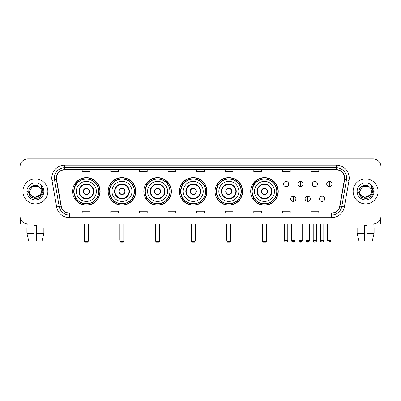 <?xml version="1.0" encoding="UTF-8"?>
<svg xmlns="http://www.w3.org/2000/svg" width="401" height="401" viewBox="0 0 401 401"><rect width="100%" height="100%" fill="white"/><g stroke="black" fill="none" stroke-linecap="round" stroke-linejoin="round"><path stroke-width="0.6" d="M250.685 191.397A13.779 13.779 0 0 0 264.465 205.182A13.779 13.779 0 0 0 278.244 191.397A13.779 13.779 0 0 0 264.465 177.618A13.779 13.779 0 0 0 250.685 191.397M215.061 191.397A13.779 13.779 0 0 0 228.841 205.182A13.779 13.779 0 0 0 242.62 191.397A13.779 13.779 0 0 0 228.841 177.618A13.779 13.779 0 0 0 215.061 191.397M179.437 191.397A13.779 13.779 0 0 0 193.222 205.182A13.779 13.779 0 0 0 207.001 191.397A13.779 13.779 0 0 0 193.222 177.618A13.779 13.779 0 0 0 179.437 191.397M143.819 191.397A13.779 13.779 0 0 0 157.598 205.182A13.779 13.779 0 0 0 171.377 191.397A13.779 13.779 0 0 0 157.598 177.618A13.779 13.779 0 0 0 143.819 191.397M108.195 191.397A13.779 13.779 0 0 0 121.974 205.182A13.779 13.779 0 0 0 135.759 191.397A13.779 13.779 0 0 0 121.974 177.618A13.779 13.779 0 0 0 108.195 191.397M72.571 191.397A13.779 13.779 0 0 0 86.355 205.182A13.779 13.779 0 0 0 100.135 191.397A13.779 13.779 0 0 0 86.355 177.618A13.779 13.779 0 0 0 72.571 191.397M75.879 198.42A12.611 12.611 0 0 1 75.879 184.38M111.498 198.42A12.611 12.611 0 0 1 111.498 184.38M147.122 198.42A12.611 12.611 0 0 1 147.122 184.38M182.746 198.42A12.611 12.611 0 0 1 182.746 184.38M218.365 198.42A12.611 12.611 0 0 1 218.365 184.38M253.988 198.42A12.611 12.611 0 0 1 253.988 184.38M20.05 166.696L20.05 216.099A7.799 7.799 0 0 0 27.849 223.903L373.151 223.903A7.799 7.799 0 0 0 380.95 216.099L380.95 166.696A7.799 7.799 0 0 0 373.151 158.896L27.849 158.896A7.799 7.799 0 0 0 20.05 166.696L20.05 216.099M22.912 191.397A12.481 12.481 0 0 0 35.393 203.878A12.481 12.481 0 0 0 47.869 191.397A12.481 12.481 0 0 0 35.393 178.921A12.481 12.481 0 0 0 22.912 191.397A12.481 12.481 0 0 0 35.393 203.878A12.481 12.481 0 0 0 47.869 191.397A12.481 12.481 0 0 0 35.393 178.921A12.481 12.481 0 0 0 22.912 191.397M353.131 191.397A12.481 12.481 0 0 0 365.607 203.878A12.481 12.481 0 0 0 378.088 191.397A12.481 12.481 0 0 0 365.607 178.921A12.481 12.481 0 0 0 353.131 191.397A12.481 12.481 0 0 0 365.607 203.878A12.481 12.481 0 0 0 378.088 191.397A12.481 12.481 0 0 0 365.607 178.921A12.481 12.481 0 0 0 353.131 191.397M56.451 178.139A8.321 8.321 0 0 1 64.772 169.818L336.228 169.818A8.321 8.321 0 0 1 344.424 179.583L339.747 206.104A8.321 8.321 0 0 1 331.552 212.981L69.448 212.981A8.321 8.321 0 0 1 61.253 206.104L56.576 179.583A8.321 8.321 0 0 1 56.451 178.139M56.245 178.139A8.526 8.526 0 0 0 56.376 179.618L61.052 206.139A8.526 8.526 0 0 0 69.448 213.187L331.552 213.187A8.526 8.526 0 0 0 339.948 206.139L344.624 179.618A8.526 8.526 0 0 0 336.228 169.608L64.772 169.608A8.526 8.526 0 0 0 56.245 178.139M51.97 180.395A13.002 13.002 0 0 1 64.772 165.137L336.228 165.137A13.002 13.002 0 0 1 349.03 180.395L344.354 206.916A13.002 13.002 0 0 1 331.552 217.663L69.448 217.663A13.002 13.002 0 0 1 56.646 206.916L51.97 180.395L54.531 179.944A10.401 10.401 0 0 1 64.772 167.738L336.228 167.738A10.401 10.401 0 0 1 346.469 179.944L341.792 206.465A10.401 10.401 0 0 1 331.552 215.061L69.448 215.061A10.401 10.401 0 0 1 59.208 206.465L54.531 179.944A10.401 10.401 0 0 1 54.371 178.139M373.151 158.896L27.849 158.896M27.965 228.064L27.849 223.903L373.151 223.903L373.035 228.064M380.95 216.099L380.95 166.696M339.948 206.139L341.792 206.465L346.469 179.944L349.03 180.395M196.6 169.818L196.6 171.578L204.4 171.578L204.4 169.818M167.999 169.818L167.999 171.578L175.798 171.578L175.798 169.818M139.398 169.818L139.398 171.578L147.197 171.578L147.197 169.818M110.796 169.818L110.796 171.578L118.596 171.578L118.596 169.818M82.195 169.818L82.195 171.578L89.994 171.578L89.994 169.818M225.202 169.818L225.202 171.578L233.001 171.578L233.001 169.818M253.803 169.818L253.803 171.578L261.602 171.578L261.602 169.818M282.404 169.818L282.404 171.578L290.204 171.578L290.204 169.818M311.006 169.818L311.006 171.578L318.805 171.578L318.805 169.818M204.4 212.981L204.4 211.222L196.6 211.222L196.6 212.981M175.798 212.981L175.798 211.222L167.999 211.222L167.999 212.981M147.197 212.981L147.197 211.222L139.398 211.222L139.398 212.981M118.596 212.981L118.596 211.222L110.796 211.222L110.796 212.981M89.994 212.981L89.994 211.222L82.195 211.222L82.195 212.981M233.001 212.981L233.001 211.222L225.202 211.222L225.202 212.981M261.602 212.981L261.602 211.222L253.803 211.222L253.803 212.981M290.204 212.981L290.204 211.222L282.404 211.222L282.404 212.981M318.805 212.981L318.805 211.222L311.006 211.222L311.006 212.981M39.894 195.177C36.777 199.392 29.208 196.696 29.514 191.397C29.153 198.981 41.629 198.981 41.268 191.397C41.629 198.981 29.153 198.981 29.514 191.397L32.451 186.31L38.331 186.31L39.243 186.961C35.634 183.182 28.692 186.295 28.757 191.397C28.095 200.47 42.802 200.711 43.042 191.838L43.052 191.397C43.032 189.472 42.391 187.778 41.133 186.32L42.145 191.397L39.894 195.177A5.875 5.875 0 0 0 41.268 191.397C41.629 198.981 29.153 198.981 29.514 191.397L32.451 186.31M41.268 191.397A5.875 5.875 0 0 0 39.243 186.961M40.27 194.861L34.14 197.638L28.937 193.307M26.912 191.397A8.476 8.476 0 0 0 35.393 199.878A8.476 8.476 0 0 0 43.869 191.397A8.476 8.476 0 0 0 35.393 182.921A8.476 8.476 0 0 0 26.912 191.397M41.133 186.32L43.052 191.623L42.696 189.077L43.052 191.623L42.696 189.077L43.052 191.623L41.188 186.385L43.052 191.623L41.188 186.385L43.052 191.397L39.223 198.039L31.559 198.039L27.729 191.397M41.188 186.385L43.052 191.628M20.311 218.099L20.311 223.903L50.471 223.903M26.907 228.064L26.907 233.262L28.757 241.061L26.907 233.262L26.907 228.064L34.09 228.064L34.09 225.462L36.691 225.462L36.691 228.064L43.874 228.064L43.874 233.262L42.025 241.061L43.874 233.262L36.691 233.262L36.691 228.064M42.932 223.903L42.817 228.064M34.09 228.064L34.09 241.061L28.757 241.061M26.907 233.262L34.09 233.262M42.025 241.061L36.691 241.061L36.691 233.262M76.345 191.397A10.01 10.01 0 0 1 86.355 181.387A10.01 10.01 0 0 1 96.365 191.397A10.01 10.01 0 0 1 86.355 201.412A10.01 10.01 0 0 1 76.345 191.397A10.01 10.01 0 0 0 86.355 201.412A10.01 10.01 0 0 0 96.365 191.397M79.333 191.397A7.023 7.023 0 0 0 86.355 198.42A7.023 7.023 0 0 0 93.373 191.397A7.023 7.023 0 0 0 86.355 184.38A7.023 7.023 0 0 0 79.333 191.397M76.035 184.38A12.481 12.481 0 0 0 76.035 198.42L74.797 198.42A13.519 13.519 0 0 0 99.874 191.397A13.519 13.519 0 0 0 74.797 184.38L76.05 184.38A12.466 12.466 0 0 1 94.601 182.049A12.466 12.466 0 0 1 94.601 200.746A12.466 12.466 0 0 1 76.05 198.42M98.651 191.397A12.301 12.301 0 0 0 86.355 179.102A12.301 12.301 0 0 0 74.055 191.397A12.301 12.301 0 0 0 86.355 203.698A12.301 12.301 0 0 0 98.651 191.397M83.233 191.397A3.118 3.118 0 0 0 86.355 194.52A3.118 3.118 0 0 0 89.473 191.397A3.118 3.118 0 0 0 86.355 188.28A3.118 3.118 0 0 0 83.233 191.397M83.333 190.62L83.438 190.62A3.018 3.018 0 0 1 89.268 190.62L89.107 190.62A2.862 2.862 0 0 1 86.355 194.259A2.862 2.862 0 0 1 83.603 190.62A2.862 2.862 0 0 1 89.107 190.62L89.373 190.62M89.373 192.179L89.268 192.179A3.018 3.018 0 0 1 83.438 192.179L83.333 192.179M84.536 223.903L84.536 241.582L88.175 241.582L88.175 223.903M84.536 241.582L85.052 242.104L87.654 242.104L88.175 241.582M111.964 191.397A10.01 10.01 0 0 1 121.974 181.387A10.01 10.01 0 0 1 131.984 191.397A10.01 10.01 0 0 1 121.974 201.412A10.01 10.01 0 0 1 111.964 191.397A10.01 10.01 0 0 0 121.974 201.412A10.01 10.01 0 0 0 131.984 191.397M114.957 191.397A7.023 7.023 0 0 0 121.974 198.42A7.023 7.023 0 0 0 128.997 191.397A7.023 7.023 0 0 0 121.974 184.38A7.023 7.023 0 0 0 114.957 191.397M111.658 184.38A12.481 12.481 0 0 0 111.658 198.42M134.275 191.397A12.301 12.301 0 0 0 121.974 179.102A12.301 12.301 0 0 0 109.679 191.397A12.301 12.301 0 0 0 121.974 203.698A12.301 12.301 0 0 0 134.275 191.397M118.856 191.397A3.118 3.118 0 0 0 121.974 194.52A3.118 3.118 0 0 0 125.097 191.397A3.118 3.118 0 0 0 121.974 188.28A3.118 3.118 0 0 0 118.856 191.397M135.498 191.397A13.519 13.519 0 0 1 110.42 198.42L111.673 198.42A12.466 12.466 0 0 0 130.225 200.746A12.466 12.466 0 0 0 130.225 182.049A12.466 12.466 0 0 0 111.673 184.38L110.42 184.38A13.519 13.519 0 0 1 135.498 191.397M118.957 190.62L119.062 190.62A3.018 3.018 0 0 1 124.891 190.62L124.726 190.62A2.862 2.862 0 0 1 121.974 194.259A2.862 2.862 0 0 1 119.222 190.62A2.862 2.862 0 0 1 124.726 190.62L124.997 190.62M124.997 192.179L124.726 192.179A2.862 2.862 0 0 1 119.222 192.179L118.957 192.179M124.726 192.179L124.891 192.179A3.018 3.018 0 0 1 119.062 192.179L119.222 192.179M120.155 223.903L120.155 241.582L123.794 241.582L123.794 223.903M120.155 241.582L120.676 242.104L123.277 242.104L123.794 241.582M147.588 191.397A10.01 10.01 0 0 1 157.598 181.387A10.01 10.01 0 0 1 167.608 191.397A10.01 10.01 0 0 1 157.598 201.412A10.01 10.01 0 0 1 147.588 191.397A10.01 10.01 0 0 0 157.598 201.412A10.01 10.01 0 0 0 167.608 191.397M150.575 191.397A7.023 7.023 0 0 0 157.598 198.42A7.023 7.023 0 0 0 164.616 191.397A7.023 7.023 0 0 0 157.598 184.38A7.023 7.023 0 0 0 150.575 191.397M147.277 184.38A12.481 12.481 0 0 0 147.277 198.42M169.899 191.397A12.301 12.301 0 0 0 157.598 179.102A12.301 12.301 0 0 0 145.297 191.397A12.301 12.301 0 0 0 157.598 203.698A12.301 12.301 0 0 0 169.899 191.397M154.475 191.397A3.118 3.118 0 0 0 157.598 194.52A3.118 3.118 0 0 0 160.716 191.397A3.118 3.118 0 0 0 157.598 188.28A3.118 3.118 0 0 0 154.475 191.397M171.117 191.397A13.519 13.519 0 0 1 146.044 198.42L147.297 198.42A12.466 12.466 0 0 0 165.844 200.746A12.466 12.466 0 0 0 165.844 182.049A12.466 12.466 0 0 0 147.297 184.38L146.044 184.38A13.519 13.519 0 0 1 171.117 191.397M154.575 190.62L154.681 190.62A3.018 3.018 0 0 1 160.51 190.62L160.35 190.62A2.862 2.862 0 0 1 157.598 194.259A2.862 2.862 0 0 1 154.846 190.62A2.862 2.862 0 0 1 160.35 190.62L160.621 190.62M160.621 192.179L160.35 192.179A2.862 2.862 0 0 1 154.846 192.179L154.575 192.179M160.35 192.179L160.51 192.179A3.018 3.018 0 0 1 154.681 192.179L154.846 192.179M155.778 223.903L155.778 241.582L159.418 241.582L159.418 223.903M155.778 241.582L156.3 242.104L158.896 242.104L159.418 241.582M183.207 191.397A10.01 10.01 0 0 1 193.222 181.387A10.01 10.01 0 0 1 203.232 191.397A10.01 10.01 0 0 1 193.222 201.412A10.01 10.01 0 0 1 183.207 191.397A10.01 10.01 0 0 0 193.222 201.412A10.01 10.01 0 0 0 203.232 191.397M186.199 191.397A7.023 7.023 0 0 0 193.222 198.42A7.023 7.023 0 0 0 200.239 191.397A7.023 7.023 0 0 0 193.222 184.38A7.023 7.023 0 0 0 186.199 191.397M182.901 184.38A12.481 12.481 0 0 0 182.901 198.42L181.663 198.42A13.519 13.519 0 0 0 206.741 191.397A13.519 13.519 0 0 0 181.663 184.38L182.916 184.38A12.466 12.466 0 0 1 201.467 182.049A12.466 12.466 0 0 1 201.467 200.746A12.466 12.466 0 0 1 182.916 198.42M205.518 191.397A12.301 12.301 0 0 0 193.222 179.102A12.301 12.301 0 0 0 180.921 191.397A12.301 12.301 0 0 0 193.222 203.698A12.301 12.301 0 0 0 205.518 191.397M190.099 191.397A3.118 3.118 0 0 0 193.222 194.52A3.118 3.118 0 0 0 196.34 191.397A3.118 3.118 0 0 0 193.222 188.28A3.118 3.118 0 0 0 190.099 191.397M190.199 190.62L190.305 190.62A3.018 3.018 0 0 1 196.134 190.62L195.974 190.62A2.862 2.862 0 0 1 193.222 194.259A2.862 2.862 0 0 1 190.47 190.62A2.862 2.862 0 0 1 195.974 190.62L196.239 190.62M196.239 192.179L195.974 192.179A2.862 2.862 0 0 1 190.47 192.179L190.199 192.179M195.974 192.179L196.134 192.179A3.018 3.018 0 0 1 190.305 192.179L190.47 192.179M191.397 223.903L191.397 241.582L195.041 241.582L195.041 223.903M191.397 241.582L191.919 242.104L194.52 242.104L195.041 241.582M218.831 191.397A10.01 10.01 0 0 1 228.841 181.387A10.01 10.01 0 0 1 238.851 191.397A10.01 10.01 0 0 1 228.841 201.412A10.01 10.01 0 0 1 218.831 191.397A10.01 10.01 0 0 0 228.841 201.412A10.01 10.01 0 0 0 238.851 191.397M221.823 191.397A7.023 7.023 0 0 0 228.841 198.42A7.023 7.023 0 0 0 235.863 191.397A7.023 7.023 0 0 0 228.841 184.38A7.023 7.023 0 0 0 221.823 191.397M218.525 184.38A12.481 12.481 0 0 0 218.525 198.42M241.141 191.397A12.301 12.301 0 0 0 228.841 179.102A12.301 12.301 0 0 0 216.545 191.397A12.301 12.301 0 0 0 228.841 203.698A12.301 12.301 0 0 0 241.141 191.397M225.723 191.397A3.118 3.118 0 0 0 228.841 194.52A3.118 3.118 0 0 0 231.963 191.397A3.118 3.118 0 0 0 228.841 188.28A3.118 3.118 0 0 0 225.723 191.397M242.364 191.397A13.519 13.519 0 0 1 217.287 198.42L218.54 198.42A12.466 12.466 0 0 0 237.091 200.746A12.466 12.466 0 0 0 237.091 182.049A12.466 12.466 0 0 0 218.54 184.38L217.287 184.38A13.519 13.519 0 0 1 242.364 191.397M225.818 190.62L225.928 190.62A3.018 3.018 0 0 1 231.758 190.62L231.593 190.62A2.862 2.862 0 0 1 228.841 194.259A2.862 2.862 0 0 1 226.089 190.62A2.862 2.862 0 0 1 231.593 190.62L231.863 190.62M231.863 192.179L231.593 192.179A2.862 2.862 0 0 1 226.089 192.179L225.818 192.179M231.593 192.179L231.758 192.179A3.018 3.018 0 0 1 225.928 192.179L226.089 192.179M227.021 223.903L227.021 241.582L230.66 241.582L230.66 223.903M227.021 241.582L227.542 242.104L230.144 242.104L230.66 241.582M254.455 191.397A10.01 10.01 0 0 1 264.465 181.387A10.01 10.01 0 0 1 274.474 191.397A10.01 10.01 0 0 1 264.465 201.412A10.01 10.01 0 0 1 254.455 191.397A10.01 10.01 0 0 0 264.465 201.412A10.01 10.01 0 0 0 274.474 191.397M257.442 191.397A7.023 7.023 0 0 0 264.465 198.42A7.023 7.023 0 0 0 271.482 191.397A7.023 7.023 0 0 0 264.465 184.38A7.023 7.023 0 0 0 257.442 191.397M254.144 184.38A12.481 12.481 0 0 0 254.144 198.42M276.76 191.397A12.301 12.301 0 0 0 264.465 179.102A12.301 12.301 0 0 0 252.164 191.397A12.301 12.301 0 0 0 264.465 203.698A12.301 12.301 0 0 0 276.76 191.397M261.342 191.397A3.118 3.118 0 0 0 264.465 194.52A3.118 3.118 0 0 0 267.582 191.397A3.118 3.118 0 0 0 264.465 188.28A3.118 3.118 0 0 0 261.342 191.397M277.983 191.397A13.519 13.519 0 0 1 252.911 198.42L254.159 198.42A12.466 12.466 0 0 0 272.71 200.746A12.466 12.466 0 0 0 272.71 182.049A12.466 12.466 0 0 0 254.159 184.38L252.911 184.38A13.519 13.519 0 0 1 277.983 191.397M261.442 190.62L261.547 190.62A3.018 3.018 0 0 1 267.377 190.62L267.216 190.62A2.862 2.862 0 0 1 264.465 194.259A2.862 2.862 0 0 1 261.713 190.62A2.862 2.862 0 0 1 267.216 190.62L267.487 190.62M267.487 192.179L267.216 192.179A2.862 2.862 0 0 1 261.713 192.179L261.442 192.179M267.216 192.179L267.377 192.179A3.018 3.018 0 0 1 261.547 192.179L261.713 192.179M262.645 223.903L262.645 241.582L266.284 241.582L266.284 223.903M262.645 241.582L263.161 242.104L265.763 242.104L266.284 241.582M286.098 181.442A2.601 2.601 0 0 0 283.497 184.039A2.601 2.601 0 0 0 286.098 186.64A2.601 2.601 0 0 0 288.695 184.039A2.601 2.601 0 0 0 286.098 181.442L286.098 186.64A2.601 2.601 0 0 0 288.695 184.039A2.601 2.601 0 0 0 286.098 181.442M300.499 181.442A2.601 2.601 0 0 0 297.903 184.039A2.601 2.601 0 0 0 300.499 186.64A2.601 2.601 0 0 0 303.101 184.039A2.601 2.601 0 0 0 300.499 181.442L300.499 186.64A2.601 2.601 0 0 0 303.101 184.039A2.601 2.601 0 0 0 300.499 181.442M314.905 181.442A2.601 2.601 0 0 0 312.304 184.039A2.601 2.601 0 0 0 314.905 186.64A2.601 2.601 0 0 0 317.507 184.039A2.601 2.601 0 0 0 314.905 181.442L314.905 186.64A2.601 2.601 0 0 0 317.507 184.039A2.601 2.601 0 0 0 314.905 181.442M329.311 181.442A2.601 2.601 0 0 0 326.71 184.039A2.601 2.601 0 0 0 329.311 186.64A2.601 2.601 0 0 0 331.913 184.039A2.601 2.601 0 0 0 329.311 181.442L329.311 186.64A2.601 2.601 0 0 0 331.913 184.039A2.601 2.601 0 0 0 329.311 181.442M293.301 196.209A2.601 2.601 0 0 0 290.7 198.811A2.601 2.601 0 0 0 293.301 201.412A2.601 2.601 0 0 0 295.898 198.811A2.601 2.601 0 0 0 293.301 196.209L293.301 201.412A2.601 2.601 0 0 0 295.898 198.811A2.601 2.601 0 0 0 293.301 196.209M307.702 196.209A2.601 2.601 0 0 0 305.106 198.811A2.601 2.601 0 0 0 307.702 201.412A2.601 2.601 0 0 0 310.304 198.811A2.601 2.601 0 0 0 307.702 196.209L307.702 201.412A2.601 2.601 0 0 0 310.304 198.811A2.601 2.601 0 0 0 307.702 196.209M322.108 196.209A2.601 2.601 0 0 0 319.507 198.811A2.601 2.601 0 0 0 322.108 201.412A2.601 2.601 0 0 0 324.71 198.811A2.601 2.601 0 0 0 322.108 196.209L322.108 201.412A2.601 2.601 0 0 0 324.71 198.811A2.601 2.601 0 0 0 322.108 196.209M380.689 218.099L380.689 223.903L350.529 223.903M357.126 228.064L357.126 233.262L358.975 241.061L357.126 233.262L357.126 228.064L364.308 228.064L364.308 225.462L366.91 225.462L366.91 228.064L374.093 228.064L374.093 233.262L372.243 241.061L374.093 233.262L366.91 233.262L366.91 228.064M364.308 228.064L364.308 241.061L358.975 241.061M357.126 233.262L364.308 233.262M372.243 241.061L366.91 241.061L366.91 233.262M358.068 223.903L358.183 228.064M371.486 191.397C371.847 198.981 359.371 198.981 359.732 191.397L362.669 186.31L368.549 186.31L369.456 186.961C365.852 183.182 358.91 186.295 358.975 191.397C358.314 200.47 373.02 200.711 373.261 191.838L373.271 191.397C373.251 189.472 372.609 187.778 371.351 186.32L372.364 191.397L370.113 195.177A5.875 5.875 0 0 0 371.486 191.397C371.847 198.981 359.371 198.981 359.732 191.397C359.371 198.981 371.847 198.981 371.486 191.397A5.875 5.875 0 0 0 369.456 186.961M370.113 195.177C366.995 199.392 359.426 196.696 359.732 191.397M370.489 194.861L364.359 197.638L359.156 193.307M357.131 191.397A8.476 8.476 0 0 0 365.607 199.878A8.476 8.476 0 0 0 374.088 191.397A8.476 8.476 0 0 0 365.607 182.921A8.476 8.476 0 0 0 357.131 191.397M371.351 186.32L373.271 191.623L372.915 189.077L373.271 191.623L372.915 189.077L373.271 191.623L371.406 186.385L373.271 191.623L371.406 186.385L373.271 191.397L369.441 198.039L361.777 198.039L357.948 191.397M371.406 186.385L373.271 191.628M336.228 165.137L336.228 169.608M54.531 179.944L56.376 179.618M69.448 217.663L69.448 213.187M331.552 213.187L331.552 217.663M56.646 206.916L61.052 206.139M344.624 179.618L346.469 179.944M64.772 165.137L64.772 169.608M341.792 206.465L344.354 206.916M93.764 191.397A7.408 7.408 0 0 0 86.355 183.989A7.408 7.408 0 0 0 78.942 191.397A7.408 7.408 0 0 0 86.355 198.811A7.408 7.408 0 0 0 93.764 191.397M84.275 223.903L84.275 240.024L84.536 240.024M88.175 240.024L88.436 240.024L88.436 223.903M129.388 191.397A7.408 7.408 0 0 0 121.974 183.989A7.408 7.408 0 0 0 114.566 191.397A7.408 7.408 0 0 0 121.974 198.811A7.408 7.408 0 0 0 129.388 191.397M119.894 223.903L119.894 240.024L120.155 240.024M123.794 240.024L124.054 240.024L124.054 223.903M165.006 191.397A7.408 7.408 0 0 0 157.598 183.989A7.408 7.408 0 0 0 150.19 191.397A7.408 7.408 0 0 0 157.598 198.811A7.408 7.408 0 0 0 165.006 191.397M155.518 223.903L155.518 240.024L155.778 240.024M159.418 240.024L159.678 240.024L159.678 223.903M200.63 191.397A7.408 7.408 0 0 0 193.222 183.989A7.408 7.408 0 0 0 185.808 191.397A7.408 7.408 0 0 0 193.222 198.811A7.408 7.408 0 0 0 200.63 191.397M191.142 223.903L191.142 240.024L191.397 240.024M195.041 240.024L195.302 240.024L195.302 223.903M236.254 191.397A7.408 7.408 0 0 0 228.841 183.989A7.408 7.408 0 0 0 221.432 191.397A7.408 7.408 0 0 0 228.841 198.811A7.408 7.408 0 0 0 236.254 191.397M226.76 223.903L226.76 240.024L227.021 240.024M230.66 240.024L230.921 240.024L230.921 223.903M271.873 191.397A7.408 7.408 0 0 0 264.465 183.989A7.408 7.408 0 0 0 257.051 191.397A7.408 7.408 0 0 0 264.465 198.811A7.408 7.408 0 0 0 271.873 191.397M262.384 223.903L262.384 240.024L262.645 240.024M266.284 240.024L266.545 240.024L266.545 223.903M286.098 240.415L284.404 240.415C284.7 241.618 285.266 242.179 286.098 242.104L286.098 240.415L287.788 240.415L287.788 223.903M300.499 240.415L298.81 240.415C299.106 241.618 299.672 242.179 300.499 242.104L300.499 240.415L302.194 240.415L302.194 223.903M314.905 240.415L313.216 240.415C313.512 241.618 314.073 242.179 314.905 242.104L314.905 240.415L316.595 240.415L316.595 223.903M329.311 240.415L327.622 240.415C327.918 241.618 328.479 242.179 329.311 242.104L329.311 240.415L331 240.415L331 223.903M293.301 240.415L291.607 240.415C291.266 240.951 291.828 241.517 293.301 242.104L293.301 240.415L294.991 240.415L294.991 223.903M307.702 240.415L306.013 240.415C305.672 240.951 306.234 241.517 307.702 242.104L307.702 240.415L309.392 240.415L309.392 223.903M322.108 240.415L320.419 240.415C320.078 240.951 320.64 241.517 322.108 242.104L322.108 240.415L323.797 240.415L323.797 223.903M84.275 240.024A2.08 2.08 0 0 0 84.536 241.031M88.175 241.031A2.08 2.08 0 0 0 88.436 240.024M119.894 240.024A2.08 2.08 0 0 0 120.155 241.031M123.794 241.031A2.08 2.08 0 0 0 124.054 240.024M155.518 240.024A2.08 2.08 0 0 0 155.778 241.031M159.418 241.031A2.08 2.08 0 0 0 159.678 240.024M191.142 240.024A2.08 2.08 0 0 0 191.397 241.031M195.041 241.031A2.08 2.08 0 0 0 195.302 240.024M226.76 240.024A2.08 2.08 0 0 0 227.021 241.031M230.66 241.031A2.08 2.08 0 0 0 230.921 240.024M262.384 240.024A2.08 2.08 0 0 0 262.645 241.031M266.284 241.031A2.08 2.08 0 0 0 266.545 240.024M284.404 240.415L284.404 223.903M287.788 240.415C288.129 240.951 287.567 241.517 286.098 242.104M298.81 240.415L298.81 223.903M302.194 240.415C302.534 240.951 301.973 241.517 300.499 242.104M313.216 240.415L313.216 223.903M316.595 240.415C316.94 240.951 316.374 241.517 314.905 242.104M327.622 240.415L327.622 223.903M331 240.415C331.346 240.951 330.78 241.517 329.311 242.104M291.607 240.415L291.607 223.903M294.991 240.415C295.331 240.951 294.77 241.517 293.301 242.104M306.013 240.415L306.013 223.903M309.392 240.415C309.737 240.951 309.176 241.517 307.702 242.104M320.419 240.415L320.419 223.903M323.797 240.415C324.143 240.951 323.577 241.517 322.108 242.104"/></g></svg>
